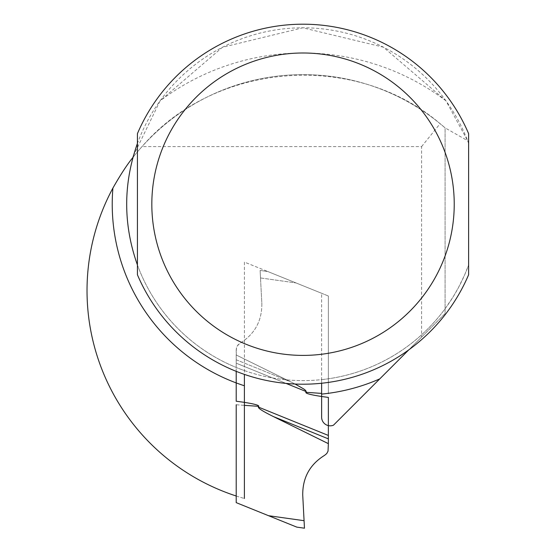 <?xml version="1.0" encoding="UTF-8"?>
<svg xmlns="http://www.w3.org/2000/svg" width="556" height="556" viewBox="0 0 556 556"><rect width="100%" height="100%" fill="white"/><g stroke="black" fill="none" stroke-linecap="round" stroke-linejoin="round"><path stroke-width="0.42" stroke-dasharray="2.78 2.08" d="M328.367 296L267.77 271.516L328.367 296L328.367 393.87L328.367 296M328.367 435.445L328.367 397.401A59.958 4.323 4 0 1 305.856 392.3L306.21 391.584L236.21 363.193L236.21 359.774L236.21 401.237A59.958 4.323 -176 0 1 258.728 406.339L258.366 407.055L328.367 435.445L328.367 438.865L273.392 416.569C263.092 411.461 258.081 408.285 258.366 407.055M258.728 406.339L236.21 404.768L236.21 502.638L268.534 515.697L304.069 520.694L302.735 495.187C302.534 477.743 309.852 464.441 324.697 455.274L326.768 453.529L328.186 450.617L328.367 438.865M236.21 349.641L236.21 359.774L236.397 348.021L237.815 345.109L239.879 343.365L237.197 346.006L236.21 349.641M236.21 371.338L236.21 363.193L286.02 383.397M261.841 303.451C262.05 320.895 254.724 334.198 239.879 343.365C254.724 334.198 262.05 320.895 261.841 303.451L260.507 277.944L261.841 303.451M295.062 384.022L236.21 354.985L291.184 382.069C301.491 387.185 306.495 390.354 306.21 391.584M267.77 271.516L260.111 270.438L267.77 271.516M260.111 270.438L260.507 277.944L260.111 270.438M296.807 527.123L268.534 515.697M273.392 416.569L328.367 443.653M244.39 498.489L244.39 262.071L321.632 293.276L321.632 417.181A8.639 8.639 0 0 0 333.433 425.222L421.58 337.068L421.58 146.603L142.03 146.603A215.999 215.999 0 0 0 244.39 498.489A215.999 215.999 0 0 1 236.21 496.008M321.632 383.237L321.632 379.616A176.398 176.398 0 0 0 445.085 308.775L453.064 296.967L458.408 287.709L464.642 274.893L468.625 264.976L468.625 143.427A176.398 176.398 0 0 0 137.422 143.427L137.422 133.655A179.998 179.998 0 0 1 468.625 133.655L468.625 143.427L467.596 140.689L445.085 127.887L440.102 123.668C354.832 50.811 215.151 61.556 142.03 146.603M408.827 349.821L445.085 313.563L445.085 127.887A215.999 215.999 0 0 0 132.926 157.473A176.398 176.398 0 0 0 244.39 370.567L244.39 374.383M421.58 337.068L445.085 313.563L445.085 127.887A215.999 215.999 0 0 0 132.926 157.473M421.58 146.603L440.102 123.668M133.343 155.986L160.128 100.775L222.435 47.288L302.784 27.8L383.39 47.17L445.926 100.775L467.596 140.689M244.39 370.567A176.398 176.398 0 0 0 321.632 379.616L321.632 293.276L244.39 262.071L244.39 370.567M137.422 264.976A176.398 176.398 0 0 0 468.625 264.976L468.625 274.747A179.998 179.998 0 0 1 137.422 274.747L137.422 264.976M260.507 277.944L296.049 282.941L260.507 277.944M305.856 392.3L321.632 393.405M236.21 359.774L291.184 382.069L236.21 359.774M236.21 404.768L244.39 405.338M445.926 100.775A237.6 237.6 0 0 0 160.128 100.775"/><path stroke-width="0.83" d="M286.02 383.397L306.21 391.584L305.856 392.3A59.958 4.323 4 0 0 328.367 397.401L328.367 435.445L258.366 407.055L258.728 406.339A59.958 4.323 -176 0 0 236.21 401.237L236.21 371.338M328.367 438.865L328.367 443.653L273.392 416.569L328.367 438.865L328.367 435.445M328.367 443.653L328.04 451.145L326.768 453.529L324.697 455.274C309.852 464.441 302.534 477.743 302.735 495.187L304.466 528.2L296.807 527.123L304.466 528.2L304.069 520.694L268.534 515.697L296.807 527.123M236.21 404.768L236.21 502.638L268.534 515.697M306.21 391.584L305.55 390.375L303.68 388.936L295.062 384.022M258.366 407.055C258.081 408.285 263.092 411.461 273.392 416.569M236.21 496.008A215.999 215.999 0 0 1 112.91 188.074C120.652 174.459 127.324 164.263 132.926 157.473L133.343 155.986M244.39 374.383L244.39 498.489M321.632 394.093A190.798 190.798 0 0 0 379.762 378.886L333.433 425.222A8.639 8.639 0 0 1 321.632 417.181L321.632 383.237M379.762 378.886L408.827 349.821M137.422 264.976C123.112 224.457 123.112 183.939 137.422 143.427L137.422 264.976M468.625 274.747L468.625 133.655A179.998 179.998 0 0 0 137.422 133.655L137.422 274.747A179.998 179.998 0 0 0 468.625 274.747A179.998 179.998 0 0 1 137.422 274.747M321.632 393.405L305.856 392.3M244.39 405.338L258.728 406.339M112.91 188.074A190.798 190.798 0 0 0 244.39 385.767M303.027 355.402A151.197 151.197 0 0 0 433.972 128.603A151.197 151.197 0 0 0 172.082 128.603A151.197 151.197 0 0 0 303.027 355.402"/></g></svg>
